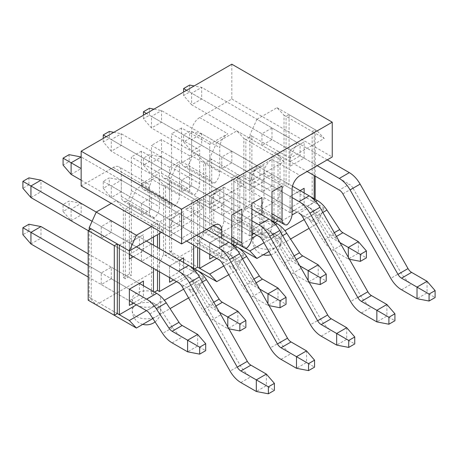 <?xml version="1.0" encoding="UTF-8"?>
<svg xmlns="http://www.w3.org/2000/svg" width="458" height="458" viewBox="0 0 458 458"><rect width="100%" height="100%" fill="white"/><g stroke="black" fill="none" stroke-linecap="round" stroke-linejoin="round"><path stroke-width="0.34" stroke-dasharray="2.29 1.72" d="M191.639 174.378L191.639 185.971L181.591 191.77L181.591 180.171L191.639 174.378L219.76 190.614L209.718 196.413L223.779 188.295L223.779 204.531L209.718 212.649L209.718 196.413L181.591 180.171M191.639 232.366L181.591 238.16L181.591 226.567L191.639 220.767L191.639 232.366L219.76 248.602L219.76 237.004L191.639 220.767M196.963 270.231L176.57 258.461L169.54 250.921L169.54 181.334L171.55 182.496L165.521 185.971L163.512 184.814L156.481 177.275L136.398 188.873L129.362 204.531L131.372 205.688L125.349 209.169L123.339 208.006L116.309 200.472L111.288 203.369M216.749 188.873L209.718 204.531L243.862 184.814L236.832 177.275L216.749 188.873L176.57 165.676L169.54 181.334M176.57 165.676L196.659 154.077L203.69 161.617L203.69 231.204L196.659 246.862L176.57 258.461M111.288 220.767L111.288 232.361L101.241 238.16L101.241 226.567L111.288 220.767L139.409 237.004L129.362 242.803L143.428 234.685L143.428 250.921L133.381 256.72M111.288 278.756L101.241 284.555L101.241 272.957L111.288 267.157L111.288 278.756L139.409 294.992L139.409 283.393L111.288 267.157M151.461 197.57L151.461 209.169L141.419 214.968L141.419 203.369L151.461 197.57L179.582 213.806L169.54 219.605L183.601 211.487L183.601 227.723L169.54 235.841L169.54 219.605L141.419 203.369M151.461 255.558L141.419 261.358L141.419 249.759L151.461 243.959L151.461 255.558L179.582 271.794L179.582 260.196L151.461 243.959M169.54 250.921L171.55 252.077L165.521 255.558L163.512 254.402L156.481 270.054L96.22 304.851L89.19 297.311L91.199 298.473L91.199 228.886M89.19 230.042L89.19 297.311M123.339 277.594L129.362 274.113L131.372 275.275L125.349 278.756L123.339 277.594L123.339 208.006M129.362 274.113L129.362 204.531M163.512 254.402L163.512 184.814M228.748 274.726L236.832 270.054L196.659 246.862M136.398 304.851A14.204 8.198 0 0 0 151.873 306.625A14.204 8.198 0 0 0 160.644 299.051A14.204 8.198 0 0 0 146.44 290.847A14.204 8.198 0 0 0 132.236 299.051A14.204 8.198 0 0 0 136.398 304.851L153.47 294.992L151.461 293.83L154.472 292.089M188.576 297.918L196.659 293.252L156.481 270.054M152.852 318.545L170.032 308.623M223.796 265.989L243.862 254.402L236.832 270.054M183.618 289.181L203.69 277.594L196.659 293.252M146.44 310.65L164.399 300.276M243.862 254.402L233.82 248.602L233.82 245.122M216.749 258.461L233.82 248.602L231.811 247.44L231.811 177.853L237.839 174.378L211.722 159.298L205.699 162.779L203.69 161.617M203.69 277.594L193.648 271.794L193.648 268.314M176.57 281.653L193.648 271.794L191.639 270.638L191.639 201.051L197.661 197.57L171.55 182.496L171.55 252.077L197.661 267.157M271.989 185.977L261.942 191.77L261.942 180.177L271.989 174.378L271.989 185.977L300.11 202.213L300.11 190.614L271.989 174.378M271.989 127.988L271.989 139.581L261.942 145.381L261.942 133.782L271.989 127.988L300.11 144.224L290.069 150.018L304.129 141.9L304.129 158.142L290.069 166.26L290.069 150.018L261.942 133.782M231.811 209.169L221.769 214.968L221.769 203.369L231.811 197.57L231.811 209.169L259.938 225.405L259.938 213.806L231.811 197.57M231.811 151.18L231.811 162.779L221.769 168.578L221.769 156.98L231.811 151.18L259.938 167.416L249.891 173.216L263.951 165.098L263.951 181.334L249.891 189.452L249.891 173.216L221.769 156.98M237.141 247.039L216.749 235.263L209.718 227.723L209.718 158.136L211.722 159.298L211.722 228.886L205.699 232.366L205.699 162.779L233.82 179.015L233.82 241.715M256.921 165.676L249.891 181.334L284.04 161.617L277.01 154.077L256.921 165.676L216.749 142.484L209.718 158.136M216.749 142.484L236.832 130.885L243.862 138.425L243.862 208.006L249.891 204.531L249.891 134.944L251.9 136.106L245.872 139.581L243.862 138.425M297.099 142.484L290.069 158.136L324.218 138.425L317.188 130.885L297.099 142.484L256.921 119.286L249.891 134.944M256.921 119.286L277.01 107.687L284.04 115.227L284.04 184.814L277.01 200.472L317.188 223.664L309.098 228.336M216.749 235.263L277.01 200.472M256.921 235.263A14.204 8.198 0 0 0 272.401 237.044A14.204 8.198 0 0 0 281.172 229.464A14.204 8.198 0 0 0 266.968 221.266A14.204 8.198 0 0 0 252.764 229.464A14.204 8.198 0 0 0 256.921 235.263L273.999 225.405L271.989 224.248L275 222.508M268.926 251.528L290.561 239.036M304.146 219.6L324.218 208.006L317.188 223.664M263.968 242.792L284.928 230.695M244.646 247.893L239.849 245.122L251.831 238.2M324.218 208.006L314.171 202.213L314.171 198.732M277.949 220.802L280.021 221.924L292.009 215.008M297.099 212.071L314.171 202.213L312.161 201.051L312.161 131.463L324.218 138.425M153.47 237.004L153.47 225.405L151.461 224.243L157.489 220.767L131.372 205.688L131.372 275.275M151.461 293.83L151.461 224.243L125.349 209.169L125.349 278.756M143.428 285.712L143.428 297.311L133.381 303.11M129.362 250.921L129.362 242.803L101.241 226.567M153.47 294.992L153.47 291.511M153.47 268.314L153.47 245.122M119.32 245.122L153.47 225.405L163.512 231.204L156.481 223.664L116.309 200.472M183.601 262.514L183.601 274.113L173.559 279.912M169.54 265.995L169.54 277.594L169.54 265.995L179.588 260.196L169.54 265.995L141.419 249.759M159.499 271.794L159.499 248.602M159.499 233.523L159.499 221.924L193.648 202.207L165.521 185.971L165.521 255.558L191.639 270.638L194.65 268.898M193.648 245.122L193.648 202.207L203.69 208.006L196.659 200.472L156.481 177.275M196.659 200.472L176.57 212.065L169.54 227.723L203.69 208.006M169.54 227.723L157.489 220.767L157.489 234.685M176.57 212.065L136.398 188.873M223.779 234.685L209.718 242.803L209.718 254.402L209.718 242.803L223.779 234.685L223.779 250.921L213.731 256.72M199.671 248.602L199.671 198.732L233.82 179.015L243.862 184.814M209.718 204.531L197.661 197.57L197.661 247.44M236.832 177.275L196.659 154.077M251.9 234.685L249.891 235.841L249.891 219.605L263.951 211.487L263.951 227.723L253.909 233.523M237.776 243.999L239.849 245.122L239.849 175.534L273.999 155.817L271.989 154.661L278.012 151.18L251.9 136.106L251.9 205.688L245.872 209.169L245.872 139.581L271.989 154.661L271.989 224.248M273.999 225.405L273.999 221.924M273.999 218.523L273.999 155.817L284.04 161.617M249.891 181.334L237.839 174.378L237.839 243.959L209.718 227.723M277.01 154.077L236.832 130.885M304.129 192.933L304.129 204.531L294.082 210.331M292.078 211.487L290.069 212.649L290.069 196.413L300.11 190.614L290.069 196.413L261.942 180.177M280.021 221.924L280.021 152.342L314.171 132.625L314.171 175.534M290.069 158.136L278.012 151.18L278.012 220.767M317.188 130.885L277.01 107.687M161.508 232.361L163.512 231.204M151.461 226.567L156.481 223.664M284.04 115.227L286.05 116.389L286.05 185.977L284.04 184.814M315.178 176.112L315.178 129.723L312.161 131.463L286.05 116.389L289.061 114.649L289.061 184.236L286.05 185.977L312.161 201.051L315.178 199.31L289.061 184.236M117.311 313.547L91.199 298.473L88.188 300.208M315.178 129.723L289.061 114.649M290.069 196.413L290.069 208.006L261.942 191.77M290.069 212.649L290.069 208.006L300.11 202.213L304.129 204.531M290.069 150.018L290.069 161.617L300.11 155.817L271.989 139.581M304.129 158.142L300.11 155.817L300.11 144.224L304.129 141.9M290.069 166.26L290.069 161.617L261.942 145.381M263.951 211.487L249.891 219.605L249.891 231.204L221.769 214.968M249.891 235.841L249.891 231.204L259.938 225.405L263.951 227.723M249.891 219.605L221.769 203.369M249.891 173.216L249.891 184.814L259.938 179.015L231.811 162.779M263.951 181.334L259.938 179.015L259.938 167.416L263.951 165.098M249.891 189.452L249.891 184.814L221.769 168.578M103.25 188.295L103.25 181.334L109.279 177.853L109.279 184.814L103.25 188.295L111.288 197.57L181.591 238.16M209.718 259.039L209.718 254.402L219.76 248.602L223.779 250.921M209.718 242.803L181.591 226.567M209.718 196.413L209.718 208.006L219.76 202.207L191.639 185.971M223.779 204.531L219.76 202.207L219.76 190.614L223.779 188.295M209.718 212.649L209.718 208.006L181.591 191.77M129.362 242.803L129.362 254.396L88.188 230.626L141.419 261.358M169.54 282.231L169.54 277.594L179.582 271.794L183.601 274.113M169.54 219.605L169.54 231.204L179.582 225.405L151.461 209.169M183.601 227.723L179.582 225.405L179.582 213.806L183.601 211.487M169.54 235.841L169.54 231.204L141.419 214.968M88.188 253.818L139.409 283.393L129.362 289.193L129.362 300.791L101.241 284.555M88.188 277.016L129.362 300.791L139.409 294.992L143.428 297.311M88.188 265.417L101.241 272.957M101.241 238.16L129.362 254.396L139.409 248.602L111.288 232.361M143.428 250.921L139.409 248.602L139.409 237.004L143.428 234.685M129.362 300.791L129.362 305.429M129.362 254.396L129.362 259.039M249.891 204.531L251.9 205.688M245.872 209.169L243.862 208.006M234.828 245.7L231.811 247.44L203.69 231.204M157.489 270.638L157.489 247.44M358.362 241.641L358.362 253.24L348.32 259.039L332.851 250.108L342.899 244.309L366.4 257.877M299.183 213.273L307.341 217.985A7.105 4.099 -120 0 1 310.535 221.145L320.577 215.346L333.327 234.822A21.308 12.303 -120 0 0 342.899 244.309M320.577 215.346A7.105 4.099 -120 0 0 317.388 212.186L307.341 217.985M183.601 141.906L183.601 134.944L189.629 131.463L189.629 138.425L183.601 141.906L191.639 151.18L201.68 145.381L317.388 212.186M189.629 138.425L201.68 145.381L201.68 133.788L191.639 139.581L183.601 134.944M309.282 195.91L201.68 133.788L189.629 131.463M348.32 257.344L348.32 259.039L349.402 259.245M339.968 242.62L332.851 238.509A7.105 4.099 60 0 1 329.663 235.349L316.913 215.873A21.308 12.303 -120 0 0 307.341 206.386L191.639 139.581L191.639 151.18L292.078 209.169L151.461 127.988L151.461 116.389L146.44 113.487M310.535 221.145L323.279 240.616A21.308 12.303 -120 0 0 332.851 250.108M427.062 281.304L427.062 292.902L417.02 298.702M342.876 193.86L352.923 188.061L400.836 272.516A21.251 12.269 -120 0 0 411.599 283.971L435.1 297.54M352.923 188.061A7.105 4.099 -120 0 0 349.328 184.236L339.281 190.03M189.629 85.073L189.629 92.035L183.601 95.51L191.639 104.79L201.68 98.991L349.328 184.236M189.629 92.035L201.68 98.991L201.68 87.392L191.639 93.192L186.612 90.295M327.23 159.876L201.68 87.392L194.146 85.944M183.601 95.51L183.601 92.029M317.182 165.676L191.639 93.192L191.639 104.79L307.141 171.475M237.839 311.228L237.839 322.827L227.792 328.626L212.329 319.695L222.37 313.896L245.872 327.464M178.654 282.855L186.818 287.567A7.105 4.099 -120 0 1 190.007 290.733L200.049 284.933L212.798 304.404A21.308 12.303 -120 0 0 222.37 313.896M200.049 284.933A7.105 4.099 -120 0 0 196.86 281.767L186.818 287.567M63.078 211.487L63.078 204.531L69.101 201.051L69.101 208.006L63.078 211.487L71.11 220.767L81.152 214.968L196.86 281.767M69.101 208.006L81.152 214.968L81.152 203.369L71.11 209.169L63.078 204.531M188.753 265.491L81.152 203.369L69.101 201.051M227.792 326.926L227.792 328.626L228.874 328.833M219.439 312.201L212.329 308.097A7.105 4.099 60 0 1 209.134 304.931L196.39 285.46A21.308 12.303 -120 0 0 186.818 275.968L71.11 209.169L71.11 220.767M190.007 290.733L202.757 310.203A21.308 12.303 -120 0 0 212.329 319.695M306.539 350.891L306.539 362.49L296.492 368.289M222.353 263.447L232.395 257.648L280.307 342.103A21.251 12.269 -120 0 0 291.07 353.559L314.572 367.127M232.395 257.648A7.105 4.099 -120 0 0 228.8 253.818L218.758 259.617M196.659 235.263L228.8 253.818M71.11 174.378L81.152 168.578L81.152 156.98L206.701 229.464M69.101 154.661L69.101 161.617L63.078 165.098M81.152 180.177L186.612 241.063M69.101 161.617L81.152 168.578M266.361 374.089L266.361 385.682L256.32 391.481M182.175 286.639L192.223 280.846L240.135 365.295A21.251 12.269 -120 0 0 250.898 376.751L274.399 390.325M192.223 280.846A7.105 4.099 -120 0 0 188.622 277.016L178.58 282.815M30.938 197.57L40.98 191.77L188.622 277.016M28.928 177.853L28.928 184.814L40.98 191.77L40.98 180.171M146.44 241.063L96.22 212.065M28.928 184.814L22.9 188.295M136.398 246.862L92.087 221.277M278.012 288.03L278.012 299.629L267.97 305.429L252.501 296.498L262.548 290.698L286.05 304.267M218.832 259.663L226.991 264.375A7.105 4.099 -120 0 1 230.179 267.535L240.227 261.736L252.976 281.212A21.308 12.303 -120 0 0 262.548 290.698M240.227 261.736A7.105 4.099 -120 0 0 237.038 258.575L226.991 264.375M259.617 289.009L252.501 284.899A7.105 4.099 60 0 1 249.312 281.739L236.563 262.268A21.308 12.303 -120 0 0 226.991 252.776L111.288 185.971L111.288 197.57L121.33 191.77L237.038 258.575M109.279 184.814L121.33 191.77L121.33 180.177L111.288 185.971L103.25 181.334M231.811 243.959L121.33 180.177L109.279 177.853M267.97 303.734L267.97 305.429L269.052 305.635M230.179 267.535L242.929 287.011A21.308 12.303 -120 0 0 252.501 296.498M197.661 334.42L197.661 346.019L187.62 351.818M149.829 313.925L159.876 308.125L172.62 327.602A21.308 12.303 -120 0 0 182.198 337.088L205.699 350.656M159.876 308.125A7.105 4.099 -120 0 0 156.682 304.965L146.64 310.764M30.938 243.959L40.98 238.16L156.682 304.965M28.928 224.248L28.928 231.204L40.98 238.16L40.98 226.567M28.928 231.204L22.9 234.685M346.712 327.693L346.712 339.292L336.67 345.092M262.526 240.25L272.573 234.45L320.486 318.905A21.251 12.269 -120 0 0 331.249 330.361L354.75 343.935M272.573 234.45A7.105 4.099 -120 0 0 268.972 230.626L258.93 236.42M109.279 131.463L109.279 138.425L103.25 141.9L111.288 151.18L121.33 145.381L268.972 230.626M109.279 138.425L121.33 145.381L121.33 133.782L111.288 139.581L106.262 136.684M251.9 209.169L121.33 133.782L113.796 132.333M103.25 141.9L103.25 138.425M251.9 220.767L111.288 139.581L111.288 151.18L251.9 232.361M185.61 209.169L203.69 198.732L203.69 232.361A10.511 6.069 -60 0 1 198.669 243.381A10.511 6.069 -60 0 1 195.824 242.975A10.511 6.069 -60 0 1 193.648 238.16L193.648 213.806L213.731 225.405L185.61 209.169A11.364 6.561 -60 0 1 191.289 208.608A11.364 6.561 -60 0 1 193.648 213.806M231.811 244.314L231.811 248.602A10.511 6.069 -60 0 1 226.79 259.617A10.511 6.069 -60 0 1 223.945 259.211A10.511 6.069 -60 0 1 221.769 254.396L221.769 238.16M126.351 201.629A10.511 6.069 -60 0 1 123.505 201.222A10.511 6.069 -60 0 1 121.33 196.413L121.33 172.053L149.451 188.29L149.451 212.649A10.511 6.069 120 0 0 151.632 217.458A10.511 6.069 120 0 0 154.472 217.865A10.511 6.069 120 0 0 159.499 206.85L159.499 173.216L131.372 156.98L131.372 190.614A10.511 6.069 -60 0 1 126.351 201.629L154.472 217.865M258.93 208.59A10.511 6.069 -60 0 1 256.085 208.184A10.511 6.069 -60 0 1 253.909 203.369L253.909 169.735L271.989 159.298A11.364 6.561 -60 0 0 263.951 173.216L263.951 197.57A10.511 6.069 -60 0 1 258.93 208.59L287.051 224.826M219.76 172.053L219.76 147.699A11.364 6.561 120 0 1 227.792 133.782L209.718 144.224L209.718 177.853A10.511 6.069 120 0 0 211.894 182.668A10.511 6.069 120 0 0 214.739 183.074A10.511 6.069 120 0 0 219.76 172.053L191.639 155.817A10.511 6.069 -60 0 1 186.612 166.838L214.739 183.074M231.811 64.2L231.811 98.991L199.671 117.546A11.364 6.561 -60 0 0 191.639 131.463L191.639 155.817M186.612 166.838A10.511 6.069 -60 0 1 183.773 166.431A10.511 6.069 -60 0 1 181.591 161.617L181.591 127.982L209.718 144.224M253.909 169.735L282.031 185.971M238.841 220.184A10.511 6.069 -60 0 1 235.996 219.777A10.511 6.069 -60 0 1 233.82 214.968L233.82 181.334L243.862 175.534L243.862 209.169A10.511 6.069 -60 0 1 238.841 220.184L266.968 236.425A10.511 6.069 -60 0 1 264.123 236.013A10.511 6.069 -60 0 1 261.942 231.204L261.942 214.968M243.862 175.534L271.989 191.77M271.989 221.117L271.989 225.405A10.511 6.069 -60 0 1 266.968 236.425M199.671 183.652L199.671 150.018L171.55 133.782L171.55 167.416A10.511 6.069 -60 0 1 166.529 178.437L194.65 194.673A10.511 6.069 120 0 0 199.671 183.652L171.55 167.416M166.529 178.437A10.511 6.069 -60 0 1 163.683 178.03A10.511 6.069 -60 0 1 161.508 173.216L161.508 139.581L189.629 155.817L189.629 189.452A10.511 6.069 120 0 0 191.805 194.266A10.511 6.069 120 0 0 194.65 194.673M233.82 181.334L261.942 197.57M218.758 231.782A10.511 6.069 -60 0 1 215.913 231.376A10.511 6.069 -60 0 1 213.731 226.567L213.731 192.933L223.779 187.133L223.779 220.767A10.511 6.069 -60 0 1 218.758 231.782L246.879 248.018M223.779 187.133L251.9 203.369M179.582 195.251L179.582 161.617L151.461 145.381L151.461 179.015A10.511 6.069 -60 0 1 146.44 190.03L174.561 206.272A10.511 6.069 120 0 0 179.582 195.251L151.461 179.015M146.44 190.03A10.511 6.069 -60 0 1 143.594 189.623A10.511 6.069 -60 0 1 141.419 184.814L141.419 151.18L169.54 167.416L169.54 201.051A10.511 6.069 120 0 0 171.716 205.86A10.511 6.069 120 0 0 174.561 206.272M213.731 192.933L241.858 209.169M203.69 198.732L231.811 214.968M198.669 243.381L226.79 259.617M81.152 185.971L113.292 167.416A11.364 6.561 -60 0 1 118.977 166.855A11.364 6.561 -60 0 1 121.33 172.053M149.451 188.29A11.364 6.561 120 0 0 147.098 183.091A11.364 6.561 120 0 0 141.419 183.652L159.499 173.216M231.811 98.991L332.25 156.98M169.54 167.416L179.582 161.617M161.508 139.581L151.461 145.381M189.629 155.817L199.671 150.018M181.591 127.982L171.55 133.782M141.419 151.18L131.372 156.98M318.19 264.839L318.19 276.437L308.148 282.231L292.679 273.306L302.721 267.506L326.222 281.075M259.005 236.465L267.169 241.177A7.105 4.099 -120 0 1 270.357 244.343L280.399 238.544L293.149 258.014A21.308 12.303 -120 0 0 302.721 267.506M280.399 238.544A7.105 4.099 -120 0 0 277.21 235.378L267.169 241.177M143.428 165.098L143.428 158.142L149.451 154.661L149.451 161.617L143.428 165.098L151.461 174.378L161.508 168.578L277.21 235.378M149.451 161.617L161.508 168.578L161.508 156.98L151.461 162.779L143.428 158.142M271.989 220.767L161.508 156.98L149.451 154.661M308.148 280.536L308.148 282.231L309.224 282.443M299.79 265.812L292.679 261.707A7.105 4.099 60 0 1 289.485 258.541L276.741 239.07A21.308 12.303 -120 0 0 267.169 229.578L151.461 162.779L151.461 174.378L251.9 232.366M270.357 244.343L283.107 263.814A21.308 12.303 -120 0 0 292.679 273.306M386.89 304.501L386.89 316.1L376.848 321.9M302.704 217.058L312.745 211.258L360.658 295.713A21.251 12.269 -120 0 0 371.421 307.169L394.922 320.737M312.745 211.258A7.105 4.099 -120 0 0 309.15 207.428L299.108 213.228M149.451 108.271L149.451 115.227L143.428 118.708L151.461 127.988L161.508 122.189L309.15 207.428M149.451 115.227L161.508 122.189L161.508 110.59L151.461 116.389L292.078 197.57M292.502 186.217L161.508 110.59L153.974 109.141M143.428 118.708L143.428 115.227M256.921 246.862A14.204 8.198 0 0 0 272.401 248.637A14.204 8.198 0 0 0 281.172 241.063A14.204 8.198 0 0 0 277.01 235.263A14.204 8.198 0 0 0 261.529 233.488A14.204 8.198 0 0 0 252.764 241.063A14.204 8.198 0 0 0 256.921 246.862M136.398 316.449A14.204 8.198 0 0 0 151.873 318.224A14.204 8.198 0 0 0 160.644 310.65A14.204 8.198 0 0 0 156.481 304.851A14.204 8.198 0 0 0 141.001 303.07A14.204 8.198 0 0 0 132.236 310.65A14.204 8.198 0 0 0 136.398 316.449M336.458 236.431L332.851 238.509M334.317 232.658L329.663 235.349M322.85 212.449L316.913 215.873M315.825 201.486L307.341 206.386M333.327 234.822L323.279 240.616M401.551 289.771L411.599 283.971M400.836 272.516L390.788 278.315M215.93 306.013L212.329 308.097M213.794 302.246L209.134 304.931M202.327 282.031L196.39 285.46M195.303 271.073L186.818 275.968M212.798 304.404L202.757 310.203M281.029 359.358L291.07 353.559M280.307 342.103L270.266 347.897M240.851 382.55L250.898 376.751M240.135 365.295L230.088 371.095M256.108 282.821L252.501 284.899M253.967 279.048L249.312 281.739M242.5 258.839L236.563 262.268M235.475 247.875L226.991 252.776M252.976 281.212L242.929 287.011M172.151 342.887L182.198 337.088M172.62 327.602L162.579 333.401M321.201 336.161L331.249 330.361M320.486 318.905L310.438 324.705M193.648 238.16L221.769 254.396M121.33 196.413L149.451 212.649M263.951 173.216L292.078 189.452M263.951 197.57L292.078 213.806M191.639 131.463L219.76 147.699M253.909 203.369L271.989 213.806M181.591 161.617L209.718 177.853M243.862 209.169L271.989 225.405M233.82 214.968L261.942 231.204M161.508 173.216L189.629 189.452M223.779 220.767L251.9 237.004M213.731 226.567L231.811 237.004M141.419 184.814L169.54 201.051M203.69 232.361L231.811 248.602M131.372 190.614L159.499 206.85M113.292 167.416L141.419 183.652M271.989 159.298L300.11 175.534M199.671 117.546L227.792 133.782M296.28 259.623L292.679 261.707M294.145 255.856L289.485 258.541M282.678 235.641L276.741 239.07M275.653 224.683L267.169 229.578M293.149 258.014L283.107 263.814M361.379 312.969L371.421 307.169M360.658 295.713L350.616 301.507M270.752 254.751A14.204 14.204 0 0 0 281.172 241.063L281.172 229.464M263.287 254.785A14.204 14.204 0 0 1 252.764 241.063L252.764 229.464M155.067 321.928A14.204 14.204 0 0 0 160.644 310.65L160.644 299.051M142.764 324.367A14.204 14.204 0 0 1 132.236 310.65L132.236 299.051M256.085 208.184L271.989 217.361M183.773 166.431L211.894 182.668M235.996 219.777L264.123 236.013M163.683 178.03L191.805 194.266M215.913 231.376L231.811 240.559M143.594 189.623L171.716 205.86M195.824 242.975L223.945 259.211M123.505 201.222L151.632 217.458M219.416 224.844L191.289 208.608M147.098 183.091L118.977 166.855"/><path stroke-width="0.69" d="M96.22 304.851L136.398 328.043L152.852 318.545M71.11 220.767L114.3 245.7L114.3 315.287L88.188 300.208L88.188 230.626L91.199 228.886L89.19 227.723L89.19 230.042M89.19 227.723L96.22 212.065L111.288 203.369M228.748 274.726L216.749 281.653L196.963 270.231M170.032 308.623L188.576 297.918M216.749 281.653L209.718 274.113L223.796 265.989M136.398 328.043L129.362 320.503L146.44 310.65M164.399 300.276L183.618 289.181M209.718 274.113L199.671 268.314L216.749 258.461M154.472 292.089L157.489 290.349L159.499 291.511L176.57 281.653M129.362 320.503L119.32 314.709L136.398 304.851M268.926 251.528L256.921 258.461L237.141 247.039M290.561 239.036L309.098 228.336M256.921 258.461L249.891 250.921L263.968 242.792M284.928 230.695L304.146 219.6M249.891 250.921L244.646 247.893M292.009 215.008L297.099 212.071M275 222.508L277.949 220.802M251.831 238.2L256.921 235.263M133.381 303.11L129.362 305.429L129.362 289.193L143.428 281.075L143.428 285.712M133.381 256.72L129.362 259.039L129.362 250.921L161.508 232.361M153.47 291.511L153.47 268.314M153.47 245.122L153.47 237.004M119.32 314.709L119.32 245.122L117.311 243.959L117.311 313.547L119.32 314.709M173.559 279.912L169.54 282.231L169.54 277.594L178.654 282.855M183.601 257.877L179.588 260.196L183.601 257.877L183.601 262.514M159.499 291.511L159.499 271.794M159.499 248.602L159.499 233.523M193.648 268.314L193.648 245.122M213.731 256.72L209.718 259.039L209.718 254.396L218.832 259.663M194.65 268.898L197.661 267.157L199.671 268.314L199.671 248.602M233.82 245.122L233.82 241.715M253.909 233.523L251.9 234.685M273.999 221.924L273.999 218.523M294.082 210.331L292.078 211.487M304.129 188.295L300.11 190.614L304.129 188.295L304.129 192.933M314.171 198.732L314.171 175.534M119.32 245.122L129.362 250.921L136.398 235.263L151.461 226.567M92.087 221.277L30.938 185.971L30.938 197.57L22.9 188.295L22.9 181.334L28.928 177.853L40.98 180.171L136.398 235.263M91.199 228.886L117.311 243.959L114.3 245.7M315.178 199.31L315.178 176.112M114.3 315.287L117.311 313.547M199.671 347.181L205.699 343.7L205.699 350.656L199.671 354.137L199.671 347.181L187.62 340.22L197.661 334.42L182.198 325.495A7.105 4.099 60 0 1 179.004 322.329L166.26 302.858A21.308 12.303 -120 0 0 156.682 293.366L139.409 283.393L143.428 281.075M234.828 245.7L237.776 243.999M197.661 267.157L197.661 247.44M157.489 290.349L157.489 270.638M157.489 247.44L157.489 234.685M360.372 254.402L366.4 250.921L366.4 257.877L360.372 261.358L360.372 254.402L348.32 247.44L358.362 241.641L342.899 232.71A7.105 4.099 60 0 1 339.704 229.55L326.96 210.079A21.308 12.303 -120 0 0 317.388 200.587L309.282 195.91M339.968 242.62L348.32 247.44L348.32 257.344M388.899 317.257L394.922 313.782L394.922 320.737L388.899 324.218L388.899 317.257L376.848 310.301L376.848 321.9L361.379 312.969A21.251 12.269 -120 0 1 350.616 301.507L302.704 217.058A7.105 4.099 -120 0 0 299.108 213.228L299.183 213.273M366.4 250.921L358.362 241.641M360.372 261.358L349.402 259.245M429.072 294.065L435.1 290.584L435.1 297.54L429.072 301.02L429.072 294.065L417.02 287.103L427.062 281.304L411.599 272.378A7.047 4.07 60 0 1 408.026 268.577L360.12 184.122A21.308 12.303 -120 0 0 349.328 172.637L327.23 159.876M183.601 92.029L183.601 88.554L189.629 85.073L194.146 85.944M307.141 171.475L339.281 190.03A7.105 4.099 -120 0 1 342.876 193.86L390.788 278.315A21.251 12.269 -120 0 0 401.551 289.771L417.02 298.702L417.02 287.103L401.551 278.172A7.047 4.07 60 0 1 397.985 274.376L350.072 189.921A21.308 12.303 -120 0 0 339.281 178.437L317.182 165.676M435.1 290.584L427.062 281.304M429.072 301.02L417.02 298.702M186.612 90.295L183.601 88.554M239.849 323.983L245.872 320.503L245.872 327.464L239.849 330.945L239.849 323.983L227.792 317.028L237.839 311.228L222.37 302.297A7.105 4.099 60 0 1 219.182 299.131L206.432 279.661A21.308 12.303 -120 0 0 196.86 270.174L188.753 265.491M219.439 312.201L227.792 317.028L227.792 326.926M245.872 320.503L237.839 311.228M239.849 330.945L228.874 328.833M308.549 363.646L314.572 360.171L314.572 367.127L308.549 370.608L308.549 363.646L296.492 356.69L306.539 350.891L291.07 341.96A7.047 4.07 60 0 1 287.504 338.164L239.591 253.709A21.308 12.303 -120 0 0 228.8 242.219L206.701 229.464M81.152 168.578L71.11 162.779L71.11 174.378L63.078 165.098L63.078 158.142L69.101 154.661L81.152 156.98L71.11 162.779L63.078 158.142M186.612 241.063L218.758 259.617A7.105 4.099 -120 0 1 222.353 263.447L270.266 347.897A21.251 12.269 -120 0 0 281.029 359.358L296.492 368.289L296.492 356.69L281.029 347.759A7.047 4.07 60 0 1 277.456 343.958L229.55 259.509A21.308 12.303 -120 0 0 218.758 248.018L196.659 235.263M71.11 174.378L81.152 180.177M314.572 360.171L306.539 350.891M308.549 370.608L296.492 368.289M268.371 386.844L274.399 383.363L274.399 390.325L268.371 393.8L268.371 386.844L256.32 379.882L266.361 374.089L250.898 365.158A7.047 4.07 60 0 1 247.326 361.356L199.413 276.907A21.308 12.303 -120 0 0 188.622 265.417L146.44 241.063M129.362 254.396L178.58 282.815A7.105 4.099 -120 0 1 182.175 286.639L230.088 371.095A21.251 12.269 -120 0 0 240.851 382.55L256.32 391.481L256.32 379.882L240.851 370.957A7.047 4.07 60 0 1 237.284 367.156L189.372 282.701A21.308 12.303 -120 0 0 178.58 271.216L136.398 246.862M30.938 197.57L88.188 230.626M40.98 180.171L30.938 185.971L22.9 181.334M274.399 383.363L266.361 374.089M268.371 393.8L256.32 391.481M280.021 300.791L286.05 297.311L286.05 304.267L280.021 307.747L280.021 300.791L267.97 293.83L278.012 288.03L262.548 279.099A7.105 4.099 60 0 1 259.354 275.939L246.61 256.469A21.308 12.303 -120 0 0 237.038 246.976L231.811 243.959M259.617 289.009L267.97 293.83L267.97 303.734M286.05 297.311L278.012 288.03M280.021 307.747L269.052 305.635M88.188 253.818L40.98 226.567L30.938 232.366L22.9 227.723L28.928 224.248L40.98 226.567M88.188 265.417L30.938 232.366L30.938 243.959L22.9 234.685L22.9 227.723M129.362 300.791L146.64 310.764A7.105 4.099 -120 0 1 149.829 313.925L162.579 333.401A21.308 12.303 -120 0 0 172.151 342.887L187.62 351.818L187.62 340.22L172.151 331.289A7.105 4.099 60 0 1 168.962 328.128L156.212 308.658A21.308 12.303 -120 0 0 146.64 299.166L129.362 289.193M30.938 243.959L88.188 277.016M205.699 343.7L197.661 334.42M199.671 354.137L187.62 351.818M348.721 340.454L354.75 336.974L354.75 343.935L348.721 347.41L348.721 340.454L336.67 333.493L346.712 327.693L331.249 318.768A7.047 4.07 60 0 1 327.676 314.967L279.764 230.511A21.308 12.303 -120 0 0 268.972 219.027L251.9 209.169M103.25 138.425L103.25 134.944L109.279 131.463L113.796 132.333M251.9 232.361L258.93 236.42A7.105 4.099 -120 0 1 262.526 240.25L310.438 324.705A21.251 12.269 -120 0 0 321.201 336.161L336.67 345.092L336.67 333.493L321.201 324.562A7.047 4.07 60 0 1 317.634 320.766L269.722 236.311A21.308 12.303 -120 0 0 258.93 224.826L251.9 220.767M354.75 336.974L346.712 327.693M348.721 347.41L336.67 345.092M106.262 136.684L103.25 134.944M221.769 238.16L221.769 230.042A11.364 6.561 -60 0 0 219.416 224.844A11.364 6.561 -60 0 0 213.731 225.405L181.591 243.959L181.591 209.169L332.25 122.183L332.25 156.98L300.11 175.534A11.364 6.561 -60 0 0 292.078 189.452L292.078 213.806A10.511 6.069 -60 0 1 287.051 224.826A10.511 6.069 -60 0 1 284.206 224.42A10.511 6.069 -60 0 1 282.031 219.605L282.031 185.971L271.989 191.77L271.989 221.117M261.942 214.968L261.942 197.57L251.9 203.369L251.9 237.004A10.511 6.069 -60 0 1 246.879 248.018A10.511 6.069 -60 0 1 244.034 247.612A10.511 6.069 -60 0 1 241.858 242.803L241.858 209.169L231.811 214.968L231.811 244.314M181.591 243.959L81.152 185.971L81.152 151.18L181.591 209.169M81.152 151.18L231.811 64.2L332.25 122.183M320.199 277.594L326.222 274.113L326.222 281.075L320.199 284.555L320.199 277.594L308.148 270.638L318.19 264.839L302.721 255.907A7.105 4.099 60 0 1 299.532 252.742L286.782 233.271A21.308 12.303 -120 0 0 277.21 223.779L271.989 220.767M299.79 265.812L308.148 270.638L308.148 280.536M251.9 232.366L259.005 236.465M326.222 274.113L318.19 264.839M320.199 284.555L309.224 282.443M371.421 295.57L361.379 301.37L376.848 310.301L386.89 304.501L371.421 295.57A7.047 4.07 60 0 1 367.854 291.769L319.942 207.319A21.308 12.303 -120 0 0 309.15 195.829L292.502 186.217M143.428 115.227L143.428 111.746L149.451 108.271L153.974 109.141M361.379 301.37A7.047 4.07 60 0 1 357.807 297.568L309.9 213.119A21.308 12.303 -120 0 0 299.108 201.629L292.078 197.57M394.922 313.782L386.89 304.501M388.899 324.218L376.848 321.9M146.44 113.487L143.428 111.746M342.899 232.71L336.458 236.431M339.704 229.55L334.317 232.658M326.96 210.079L322.85 212.449M317.388 200.587L315.825 201.486M411.599 272.378L401.551 278.172M408.026 268.577L397.985 274.376M360.12 184.122L350.072 189.921M349.328 172.637L339.281 178.437M222.37 302.297L215.93 306.013M219.182 299.131L213.794 302.246M206.432 279.661L202.327 282.031M196.86 270.174L195.303 271.073M291.07 341.96L281.029 347.759M287.504 338.164L277.456 343.958M239.591 253.709L229.55 259.509M228.8 242.219L218.758 248.018M250.898 365.158L240.851 370.957M247.326 361.356L237.284 367.156M199.413 276.907L189.372 282.701M188.622 265.417L178.58 271.216M262.548 279.099L256.108 282.821M259.354 275.939L253.967 279.048M246.61 256.469L242.5 258.839M237.038 246.976L235.475 247.875M182.198 325.495L172.151 331.289M179.004 322.329L168.962 328.128M166.26 302.858L156.212 308.658M156.682 293.366L146.64 299.166M331.249 318.768L321.201 324.562M327.676 314.967L317.634 320.766M279.764 230.511L269.722 236.311M268.972 219.027L258.93 224.826M213.731 225.405L221.769 230.042M271.989 213.806L282.031 219.605M231.811 237.004L241.858 242.803M302.721 255.907L296.28 259.623M299.532 252.742L294.145 255.856M286.782 233.271L282.678 235.641M277.21 223.779L275.653 224.683M367.854 291.769L357.807 297.568M319.942 207.319L309.9 213.119M309.15 195.829L299.108 201.629M263.287 254.785A14.204 14.204 0 0 0 270.752 254.751M142.764 324.367A14.204 14.204 0 0 0 155.067 321.928M271.989 217.361L284.206 224.42M231.811 240.559L244.034 247.612"/></g></svg>
